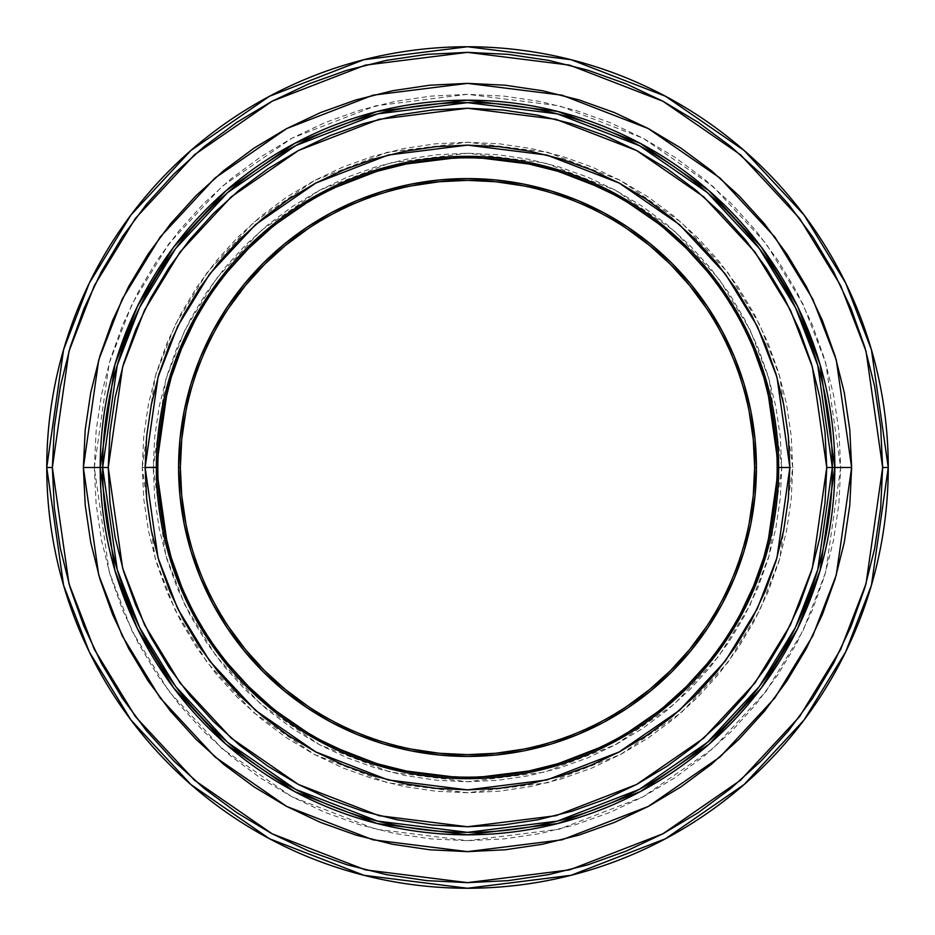 <?xml version="1.0" encoding="UTF-8"?>
<svg xmlns="http://www.w3.org/2000/svg" width="935" height="935" viewBox="0 0 935 935"><rect width="100%" height="100%" fill="white"/><g stroke="black" fill="none" stroke-linecap="round" stroke-linejoin="round"><path stroke-width="0.7" stroke-dasharray="4.67 3.51" d="M83.332 467.5L98.701 359.928L122.181 299.153L160.165 236.999L214.898 178.059L286.718 128.527L372.936 95.148L467.5 83.332L562.064 95.148L648.282 128.527L720.102 178.059L774.835 236.999L812.819 299.153L836.299 359.928L851.668 467.5L840.682 467.5L825.757 363.014L802.943 303.968L766.046 243.591L712.879 186.334L643.116 138.228L559.364 105.807L467.5 94.318L375.636 105.807L291.884 138.228L222.121 186.334L168.954 243.591L132.057 303.968L109.243 363.014L94.318 467.5L83.332 467.5L85.178 429.843L90.707 392.548L99.87 355.978L112.574 320.483L128.691 286.402L148.069 254.063L170.532 223.781L195.847 195.847L223.781 170.532L254.063 148.069L286.402 128.691L320.483 112.574L355.978 99.87L392.548 90.707L429.843 85.178L467.5 83.332L505.157 85.178L542.452 90.707L579.022 99.87L614.517 112.574L648.598 128.691L680.937 148.069L711.219 170.532L739.153 195.847L764.468 223.781L786.931 254.063L806.309 286.402L822.426 320.483L835.13 355.978L844.293 392.548L849.822 429.843L851.668 467.5L849.822 505.157L844.293 542.452L835.13 579.022L822.426 614.517L806.309 648.598L786.931 680.937L764.468 711.219L739.153 739.153L711.219 764.468L680.937 786.931L648.598 806.309L614.517 822.426L579.022 835.13L542.452 844.293L505.157 849.822L467.5 851.668L429.843 849.822L392.548 844.293L355.978 835.13L320.483 822.426L286.402 806.309L254.063 786.931L223.781 764.468L195.847 739.153L170.532 711.219L148.069 680.937L128.691 648.598L112.574 614.517L99.87 579.022L90.707 542.452L85.178 505.157L83.332 467.5L94.318 467.5L96.118 504.082L101.494 540.301L110.388 575.831L122.73 610.31L138.392 643.42L157.209 674.825L179.029 704.242L203.62 731.38L230.758 755.971L260.175 777.791L291.58 796.608L324.69 812.27L359.169 824.612L394.699 833.506L430.918 838.882L467.5 840.682L504.082 838.882L540.301 833.506L575.831 824.612L610.31 812.27L643.42 796.608L674.825 777.791L704.242 755.971L731.38 731.38L755.971 704.242L777.791 674.825L796.608 643.42L812.27 610.31L824.612 575.831L833.506 540.301L838.882 504.082L840.682 467.5L838.882 430.918L833.506 394.699L824.612 359.169L812.27 324.69L796.608 291.58L777.791 260.175L755.971 230.758L731.38 203.62L704.242 179.029L674.825 157.209L643.42 138.392L610.31 122.73L575.831 110.388L540.301 101.494L504.082 96.118L467.5 94.318L430.918 96.118L394.699 101.494L359.169 110.388L324.69 122.73L291.58 138.392L260.175 157.209L230.758 179.029L203.62 203.62L179.029 230.758L157.209 260.175L138.392 291.58L122.73 324.69L110.388 359.169L101.494 394.699L96.118 430.918L94.318 467.5L109.243 571.986L132.057 631.031L168.954 691.409L222.121 748.666L291.884 796.772L375.636 829.193L467.5 840.682L559.364 829.193L643.116 796.772L712.879 748.666L766.046 691.409L802.943 631.031L825.757 571.986L840.682 467.5L851.668 467.5L836.299 575.072L812.819 635.847L774.835 698.001L720.102 756.941L648.282 806.473L562.064 839.852L467.5 851.668L372.936 839.852L286.718 806.473L214.898 756.941L160.165 698.001L122.181 635.847L98.701 575.072L83.332 467.5M142.237 467.5L155.245 376.431L175.125 324.971L207.29 272.342L253.63 222.436L314.429 180.502L387.429 152.241L467.5 142.237L547.571 152.241L620.571 180.502L681.37 222.436L727.71 272.342L759.874 324.971L779.755 376.431L792.763 467.5L781.777 467.5L769.201 379.505L749.999 329.786L718.921 278.934L674.147 230.723L615.394 190.202L544.86 162.9L467.5 153.223L390.14 162.9L319.606 190.202L260.853 230.723L216.078 278.934L185.001 329.786L165.799 379.505L153.223 467.5L142.237 467.5L143.803 435.617L148.478 404.049L156.239 373.077L166.991 343.028L180.642 314.172L197.051 286.788L216.067 261.157L237.502 237.502L261.157 216.067L286.788 197.051L314.172 180.642L343.028 166.991L373.077 156.239L404.049 148.478L435.617 143.803L467.5 142.237L499.383 143.803L530.951 148.478L561.923 156.239L591.972 166.991L620.828 180.642L648.212 197.051L673.843 216.067L697.498 237.502L718.933 261.157L737.949 286.788L754.358 314.172L768.009 343.028L778.762 373.077L786.522 404.049L791.197 435.617L792.763 467.5L791.197 499.383L786.522 530.951L778.762 561.923L768.009 591.972L754.358 620.828L737.949 648.212L718.933 673.843L697.498 697.498L673.843 718.933L648.212 737.949L620.828 754.358L591.972 768.009L561.923 778.762L530.951 786.522L499.383 791.197L467.5 792.763L435.617 791.197L404.049 786.522L373.077 778.762L343.028 768.009L314.172 754.358L286.788 737.949L261.157 718.933L237.502 697.498L216.067 673.843L197.051 648.212L180.642 620.828L166.991 591.972L156.239 561.923L148.478 530.951L143.803 499.383L142.237 467.5L153.223 467.5L154.743 498.308L159.266 528.813L166.757 558.733L177.147 587.764L190.331 615.651L206.191 642.1L224.564 666.877L245.274 689.726L268.123 710.436L292.9 728.809L319.349 744.669L347.236 757.853L376.267 768.243L406.187 775.734L436.692 780.258L467.5 781.777L498.308 780.258L528.813 775.734L558.733 768.243L587.764 757.853L615.651 744.669L642.1 728.809L666.877 710.436L689.726 689.726L710.436 666.877L728.809 642.1L744.669 615.651L757.853 587.764L768.243 558.733L775.734 528.813L780.258 498.308L781.777 467.5L780.258 436.692L775.734 406.187L768.243 376.267L757.853 347.236L744.669 319.349L728.809 292.9L710.436 268.123L689.726 245.274L666.877 224.564L642.1 206.191L615.651 190.331L587.764 177.147L558.733 166.757L528.813 159.266L498.308 154.743L467.5 153.223L436.692 154.743L406.187 159.266L376.267 166.757L347.236 177.147L319.349 190.331L292.9 206.191L268.123 224.564L245.274 245.274L224.564 268.123L206.191 292.9L190.331 319.349L177.147 347.236L166.757 376.267L159.266 406.187L154.743 436.692L153.223 467.5L165.799 555.495L185.001 605.214L216.078 656.066L260.853 704.277L319.606 744.798L390.14 772.1L467.5 781.777L544.86 772.1L615.394 744.798L674.147 704.277L718.921 656.066L749.999 605.214L769.201 555.495L781.777 467.5L792.763 467.5L779.755 558.569L759.874 610.029L727.71 662.658L681.37 712.563L620.571 754.498L547.571 782.759L467.5 792.763L387.429 782.759L314.429 754.498L253.63 712.563L207.29 662.658L175.125 610.029L155.245 558.569L142.237 467.5M882.64 467.5L866.032 351.256L840.658 285.584L799.612 218.416L740.473 154.719L662.857 101.202L569.684 65.134L467.5 52.36L365.316 65.134L272.143 101.202L194.527 154.719L135.388 218.416L94.341 285.584L68.968 351.256L52.36 467.5L46.75 467.5L63.58 349.69L89.293 283.13L130.9 215.05L190.845 150.5L269.502 96.247L363.925 59.7L467.5 46.75L571.075 59.7L665.498 96.247L744.155 150.5L804.1 215.05L845.707 283.13L871.42 349.69L888.25 467.5L882.64 467.5L880.641 426.804L874.657 386.506L864.77 346.99L851.037 308.632L833.623 271.805L812.679 236.859L788.404 204.134L761.043 173.957L730.866 146.596L698.141 122.321L663.196 101.377L626.368 83.963L588.01 70.23L548.494 60.343L508.196 54.359L467.5 52.36L426.804 54.359L386.506 60.343L346.99 70.23L308.632 83.963L271.805 101.377L236.859 122.321L204.134 146.596L173.957 173.957L146.596 204.134L122.321 236.859L101.377 271.805L83.963 308.632L70.23 346.99L60.343 386.506L54.359 426.804L52.36 467.5L54.359 508.196L60.343 548.494L70.23 588.01L83.963 626.368L101.377 663.196L122.321 698.141L146.596 730.866L173.957 761.043L204.134 788.404L236.859 812.679L271.805 833.623L308.632 851.037L346.99 864.77L386.506 874.657L426.804 880.641L467.5 882.64L508.196 880.641L548.494 874.657L588.01 864.77L626.368 851.037L663.196 833.623L698.141 812.679L730.866 788.404L761.043 761.043L788.404 730.866L812.679 698.141L833.623 663.196L851.037 626.368L864.77 588.01L874.657 548.494L880.641 508.196L882.64 467.5L888.25 467.5A420.75 420.75 0 0 0 467.5 46.75A420.75 420.75 0 0 0 46.75 467.5A420.75 420.75 0 0 0 467.5 888.25A420.75 420.75 0 0 0 888.25 467.5L871.42 585.31L845.707 651.87L804.1 719.95L744.155 784.5L665.498 838.753L571.075 875.3L467.5 888.25L363.925 875.3L269.502 838.753L190.845 784.5L130.9 719.95L89.293 651.87L63.58 585.31L46.75 467.5L52.36 467.5L68.968 583.744L94.341 649.416L135.388 716.584L194.527 780.281L272.143 833.798L365.316 869.866L467.5 882.64L569.684 869.866L662.857 833.798L740.473 780.281L799.612 716.584L840.658 649.416L866.032 583.744L882.64 467.5M159.324 437.148L157.828 467.5A309.672 309.672 0 0 0 467.5 777.172A309.672 309.672 0 0 0 777.172 467.5A309.672 309.672 0 0 0 467.5 157.828A309.672 309.672 0 0 0 157.828 467.5L159.324 497.852M749.134 523.518L742.285 550.855L732.795 577.386L720.745 602.865L706.252 627.034M627.034 706.252L602.865 720.745L577.386 732.795L550.855 742.285L523.518 749.134M411.482 749.134L384.145 742.285L357.614 732.795L332.135 720.745L307.966 706.252M228.748 627.034L214.255 602.865L202.205 577.386L192.715 550.855L185.866 523.518M185.866 411.482L192.715 384.145L202.205 357.614L214.255 332.135L228.748 307.966M307.966 228.748L332.135 214.255L357.614 202.205L384.145 192.715L411.482 185.866M523.518 185.866L550.855 192.715L577.386 202.205L602.865 214.255L627.034 228.748M706.252 307.966L720.745 332.135L732.795 357.614L742.285 384.145L749.134 411.482M775.676 497.852L777.172 467.5L775.676 437.148M753.598 348.989L740.602 321.523L724.987 295.46L706.883 271.045M663.955 228.117L639.54 210.013L613.477 194.398M497.852 159.324L467.5 157.828L437.148 159.324M348.989 181.402L321.523 194.398L295.46 210.013L271.045 228.117M228.117 271.045L210.013 295.46L194.398 321.523M181.402 586.011L194.398 613.477L210.013 639.54L228.117 663.955M271.045 706.883L295.46 724.987L321.523 740.602M437.148 775.676L467.5 777.172L497.852 775.676M586.011 753.598L613.477 740.602L639.54 724.987L663.955 706.883M706.883 663.955L724.987 639.54L740.602 613.477"/><path stroke-width="1.4" d="M157.828 467.301L145.124 467.5L158.015 557.763L177.72 608.767L209.604 660.928L255.524 710.39L315.796 751.95L388.142 779.954L467.5 789.876L546.858 779.954L619.204 751.95L679.476 710.39L725.396 660.928L757.28 608.767L776.985 557.763L789.876 467.5L776.985 377.237L757.28 326.233L725.396 274.072L679.476 224.61L619.204 183.05L546.858 155.046L467.5 145.124L388.142 155.046L315.796 183.05L255.524 224.61L209.604 274.072L177.72 326.233L158.015 377.237L145.124 467.5L156.332 467.5L168.779 380.37L187.795 331.142L218.556 280.792L262.899 233.06L321.067 192.937L390.9 165.904L467.5 156.332L544.1 165.904L613.933 192.937L672.101 233.06L716.444 280.792L747.205 331.142L766.221 380.37L778.668 467.5L789.876 467.5L788.322 499.103L783.682 530.39L775.992 561.082L765.333 590.873L751.81 619.473L735.553 646.599L716.701 672.02L695.453 695.453L672.02 716.701L646.599 735.553L619.473 751.81L590.873 765.333L561.082 775.992L530.39 783.682L499.103 788.322L467.5 789.876L435.897 788.322L404.61 783.682L373.918 775.992L344.127 765.333L315.527 751.81L288.401 735.553L262.98 716.701L239.547 695.453L218.299 672.02L199.447 646.599L183.19 619.473L169.667 590.873L159.008 561.082L151.318 530.39L146.678 499.103L145.124 467.5L146.678 435.897L151.318 404.61L159.008 373.918L169.667 344.127L183.19 315.527L199.447 288.401L218.299 262.98L239.547 239.547L262.98 218.299L288.401 199.447L315.527 183.19L344.127 169.667L373.918 159.008L404.61 151.318L435.897 146.678L467.5 145.124L499.103 146.678L530.39 151.318L561.082 159.008L590.873 169.667L619.473 183.19L646.599 199.447L672.02 218.299L695.453 239.547L716.701 262.98L735.553 288.401L751.81 315.527L765.333 344.127L775.992 373.918L783.682 404.61L788.322 435.897L789.876 467.5L778.668 467.5A311.168 311.168 0 0 1 467.5 778.668A311.168 311.168 0 0 1 156.332 467.5L157.828 467.5A309.672 309.672 0 0 0 467.5 777.172A309.672 309.672 0 0 0 777.172 467.5L778.668 467.5L777.172 467.5A309.672 309.672 0 0 1 467.5 777.172A309.672 309.672 0 0 1 157.828 467.5A309.672 309.672 0 0 1 467.5 157.828A309.672 309.672 0 0 1 777.172 467.5L777.172 467.301M698.141 122.321L663.196 101.377L626.368 83.963L588.01 70.23L548.494 60.343L508.196 54.359L467.5 52.36L426.804 54.359L386.506 60.343L346.99 70.23L308.632 83.963L271.805 101.377L236.859 122.321L204.134 146.596L173.957 173.957L146.596 204.134L122.321 236.859L101.377 271.805L83.963 308.632L70.23 346.99L60.343 386.506L54.359 426.804L52.36 467.5L46.75 467.5L63.58 585.31L89.293 651.87L130.9 719.95L190.845 784.5L269.502 838.753L363.925 875.3L467.5 888.25L571.075 875.3L665.498 838.753L744.155 784.5L804.1 719.95L845.707 651.87L871.42 585.31L888.25 467.5L871.42 349.69L845.707 283.13L804.1 215.05L744.155 150.5L665.498 96.247L571.075 59.7L467.5 46.75L363.925 59.7L269.502 96.247L190.845 150.5L130.9 215.05L89.293 283.13L63.58 349.69L46.75 467.5L52.36 467.5L68.968 351.256L94.341 285.584L135.388 218.416L194.527 154.719L272.143 101.202L365.316 65.134L467.5 52.36L569.684 65.134L662.857 101.202L740.473 154.719L799.612 218.416L840.658 285.584L866.032 351.256L882.64 467.5L888.25 467.5A420.75 420.75 0 0 1 467.5 888.25A420.75 420.75 0 0 1 46.75 467.5A420.75 420.75 0 0 1 467.5 46.75A420.75 420.75 0 0 1 888.25 467.5L882.64 467.5L880.641 426.804L874.657 386.506L864.77 346.99L851.037 308.632L833.623 271.805L812.679 236.859L788.404 204.134L761.043 173.957L730.866 146.596L697.907 122.169M832.36 467.5L817.763 365.34L795.463 307.615L759.384 248.581L707.409 192.61L639.201 145.568L557.307 113.871L467.5 102.64L377.693 113.871L295.799 145.568L227.591 192.61L175.616 248.581L139.537 307.615L117.237 365.34L102.64 467.5L108.25 467.5L122.625 366.906L144.574 310.081L180.104 251.947L231.284 196.829L298.44 150.512L379.072 119.306L467.5 108.25L555.928 119.306L636.56 150.512L703.716 196.829L754.896 251.947L790.426 310.081L812.375 366.906L826.75 467.5L832.36 467.5A364.86 364.86 0 0 1 467.5 832.36A364.86 364.86 0 0 1 102.64 467.5L100.185 467.5L114.888 570.35L137.34 628.46L173.653 687.891L225.978 744.237L294.654 791.594L377.085 823.513L467.5 834.815L557.914 823.513L640.346 791.594L709.022 744.237L761.347 687.891L797.66 628.46L820.112 570.35L834.815 467.5L851.633 467.5L836.276 575.06L812.796 635.835L774.811 697.978L720.079 756.918L648.271 806.449L562.052 839.817L467.5 851.633L372.948 839.817L286.729 806.449L214.921 756.918L160.189 697.978L122.204 635.835L98.724 575.06L83.367 467.5L100.185 467.5A367.315 367.315 0 0 0 467.5 834.815A367.315 367.315 0 0 0 834.815 467.5L832.36 467.5L834.815 467.5A367.315 367.315 0 0 0 467.5 100.185A367.315 367.315 0 0 0 100.185 467.5L102.64 467.5A364.86 364.86 0 0 1 467.5 102.64A364.86 364.86 0 0 1 832.36 467.5L826.75 467.5L825.021 432.286L819.843 397.41L811.276 363.212L799.402 330.02L784.325 298.148L766.209 267.913L745.207 239.594L721.528 213.472L695.406 189.793L667.087 168.791L636.852 150.675L604.98 135.598L571.788 123.724L537.59 115.157L502.714 109.979L467.5 108.25L432.286 109.979L397.41 115.157L363.212 123.724L330.02 135.598L298.148 150.675L267.913 168.791L239.594 189.793L213.472 213.472L189.793 239.594L168.791 267.913L150.675 298.148L135.598 330.02L123.724 363.212L115.157 397.41L109.979 432.286L108.25 467.5L109.979 502.714L115.157 537.59L123.724 571.788L135.598 604.98L150.675 636.852L168.791 667.087L189.793 695.406L213.472 721.528L239.594 745.207L267.913 766.209L298.148 784.325L330.02 799.402L363.212 811.276L397.41 819.843L432.286 825.021L467.5 826.75L502.714 825.021L537.59 819.843L571.788 811.276L604.98 799.402L636.852 784.325L667.087 766.209L695.406 745.207L721.528 721.528L745.207 695.406L766.209 667.087L784.325 636.852L799.402 604.98L811.276 571.788L819.843 537.59L825.021 502.714L826.75 467.5L812.375 568.094L790.426 624.919L754.896 683.053L703.716 738.171L636.56 784.488L555.928 815.694L467.5 826.75L379.072 815.694L298.44 784.488L231.284 738.171L180.104 683.053L144.574 624.919L122.625 568.094L108.25 467.5L102.64 467.5L117.237 569.66L139.537 627.385L175.616 686.419L227.591 742.39L295.799 789.432L377.693 821.129L467.5 832.36L557.307 821.129L639.201 789.432L707.409 742.39L759.384 686.419L795.463 627.385L817.763 569.66L832.36 467.5M185.866 523.518L181.729 495.643L180.35 467.5A287.15 287.15 0 0 0 467.5 754.65A287.15 287.15 0 0 0 754.65 467.5L756.415 467.5A288.915 288.915 0 0 1 467.5 756.415A288.915 288.915 0 0 1 178.585 467.5L180.35 467.5L181.729 439.356L185.866 411.482M236.859 812.679L271.805 833.623L308.632 851.037L346.99 864.77L386.506 874.657L426.804 880.641L467.5 882.64L508.196 880.641L548.494 874.657L588.01 864.77L626.368 851.037L663.196 833.623L698.141 812.679L730.866 788.404L761.043 761.043L788.404 730.866L812.679 698.141L833.623 663.196L851.037 626.368L864.77 588.01L874.657 548.494L880.641 508.196L882.64 467.5L866.032 583.744L840.658 649.416L799.612 716.584L740.473 780.281L662.857 833.798L569.684 869.866L467.5 882.64L365.316 869.866L272.143 833.798L194.527 780.281L135.388 716.584L94.341 649.416L68.968 583.744L52.36 467.5L54.359 508.196L60.343 548.494L70.23 588.01L83.963 626.368L101.377 663.196L122.321 698.141L146.596 730.866L173.957 761.043L204.134 788.404L237.093 812.831M851.633 467.5L849.786 505.157L844.258 542.44L835.095 579.01L822.403 614.505L806.286 648.586L786.896 680.914L764.444 711.196L739.129 739.129L711.196 764.444L680.914 786.896L648.586 806.286L614.505 822.403L579.01 835.095L542.44 844.258L505.157 849.786L467.5 851.633L429.843 849.786L392.56 844.258L355.99 835.095L320.495 822.403L286.414 806.286L254.086 786.896L223.804 764.444L195.871 739.129L170.556 711.196L148.104 680.914L128.714 648.586L112.597 614.505L99.905 579.01L90.742 542.44L85.214 505.157L83.367 467.5L85.214 429.843L90.742 392.56L99.905 355.99L112.597 320.495L128.714 286.414L148.104 254.086L170.556 223.804L195.871 195.871L223.804 170.556L254.086 148.104L286.414 128.714L320.495 112.597L355.99 99.905L392.56 90.742L429.843 85.214L467.5 83.367L505.157 85.214L542.44 90.742L579.01 99.905L614.505 112.597L648.586 128.714L680.914 148.104L711.196 170.556L739.129 195.871L764.444 223.804L786.896 254.086L806.286 286.414L822.403 320.495L835.095 355.99L844.258 392.56L849.786 429.843L851.633 467.5L834.815 467.5L820.112 364.65L797.66 306.54L761.347 247.109L709.022 190.763L640.346 143.406L557.914 111.487L467.5 100.185L377.085 111.487L294.654 143.406L225.978 190.763L173.653 247.109L137.34 306.54L114.888 364.65L100.185 467.5L83.367 467.5L98.724 359.94L122.204 299.165L160.189 237.023L214.921 178.082L286.729 128.551L372.948 95.183L467.5 83.367L562.052 95.183L648.271 128.551L720.079 178.082L774.811 237.023L812.796 299.165L836.276 359.94L851.633 467.5M749.134 411.482L753.271 439.356L754.65 467.5L753.271 495.643L749.134 523.518M706.252 627.034L689.469 649.661L670.547 670.547L649.661 689.469L627.034 706.252M523.518 749.134L495.643 753.271L467.5 754.65L439.356 753.271L411.482 749.134M307.966 706.252L285.339 689.469L264.453 670.547L245.531 649.661L228.748 627.034M228.748 307.966L245.531 285.339L264.453 264.453L285.339 245.531L307.966 228.748M411.482 185.866L439.356 181.729L467.5 180.35L495.643 181.729L523.518 185.866M627.034 228.748L649.661 245.531L670.547 264.453L689.469 285.339L706.252 307.966M775.676 437.148L771.223 407.087L763.837 377.611L753.598 348.989M706.883 271.045L686.477 248.523L663.955 228.117M613.477 194.398L586.011 181.402L557.389 171.163L527.913 163.777L497.852 159.324M437.148 159.324L407.087 163.777L377.611 171.163L348.989 181.402M271.045 228.117L248.523 248.523L228.117 271.045M194.398 321.523L181.402 348.989L171.163 377.611L163.777 407.087L159.324 437.148M777.172 467.699L777.172 467.5A309.672 309.672 0 0 0 467.5 157.828A309.672 309.672 0 0 0 157.828 467.5L157.828 467.699M159.324 497.852L163.777 527.913L171.163 557.389L181.402 586.011M228.117 663.955L248.523 686.477L271.045 706.883M321.523 740.602L348.989 753.598L377.611 763.837L407.087 771.223L437.148 775.676M497.852 775.676L527.913 771.223L557.389 763.837L586.011 753.598M663.955 706.883L686.477 686.477L706.883 663.955M740.602 613.477L753.598 586.011L763.837 557.389L771.223 527.913L775.676 497.852M178.585 467.5L179.976 439.181L184.137 411.131L191.02 383.63L200.581 356.936L212.701 331.306L227.275 306.984L244.164 284.217L263.202 263.202L284.217 244.164L306.984 227.275L331.306 212.701L356.936 200.581L383.63 191.02L411.131 184.137L439.181 179.976L467.5 178.585L495.819 179.976L523.869 184.137L551.37 191.02L578.064 200.581L603.694 212.701L628.016 227.275L650.783 244.164L671.797 263.202L690.836 284.217L707.725 306.984L722.299 331.306L734.419 356.936L743.979 383.63L750.863 411.131L755.024 439.181L756.415 467.5L755.024 495.819L750.863 523.869L743.979 551.37L734.419 578.064L722.299 603.694L707.725 628.016L690.836 650.783L671.797 671.797L650.783 690.836L628.016 707.725L603.694 722.299L578.064 734.419L551.37 743.979L523.869 750.863L495.819 755.024L467.5 756.415L439.181 755.024L411.131 750.863L383.63 743.979L356.936 734.419L331.306 722.299L306.984 707.725L284.217 690.836L263.202 671.797L244.164 650.783L227.275 628.016L212.701 603.694L200.581 578.064L191.02 551.37L184.137 523.869L179.976 495.819L178.585 467.5A288.915 288.915 0 0 1 467.5 178.585A288.915 288.915 0 0 1 756.415 467.5L754.65 467.5A287.15 287.15 0 0 0 467.5 180.35A287.15 287.15 0 0 0 180.35 467.5L178.585 467.5M156.332 467.5A311.168 311.168 0 0 1 467.5 156.332A311.168 311.168 0 0 1 778.668 467.5L766.221 554.63L747.205 603.858L716.444 654.208L672.101 701.94L613.933 742.063L544.1 769.096L467.5 778.668L390.9 769.096L321.067 742.063L262.899 701.94L218.556 654.208L187.795 603.858L168.779 554.63L156.332 467.5"/></g></svg>
